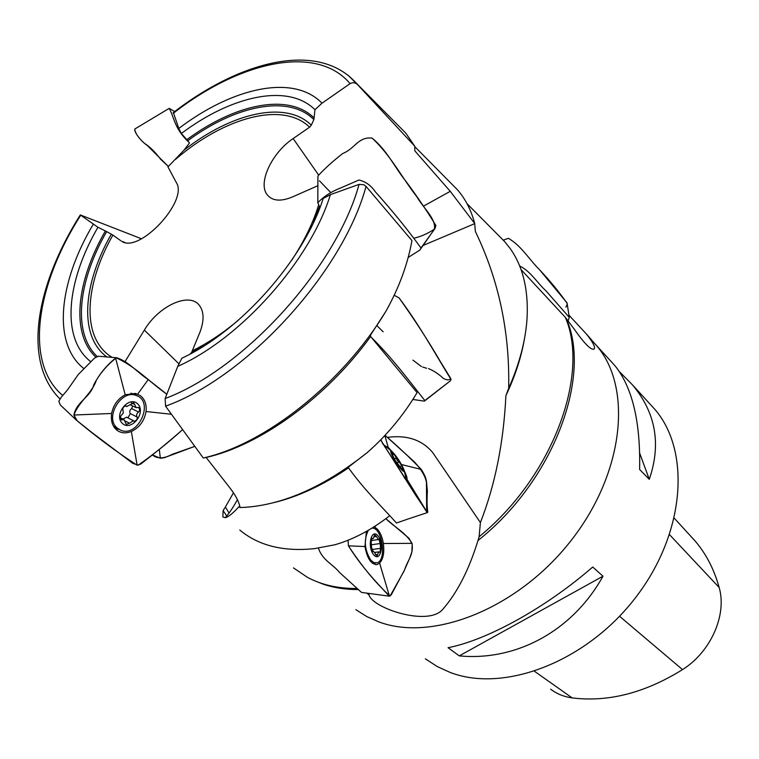<?xml version="1.0" encoding="UTF-8"?>
<svg xmlns="http://www.w3.org/2000/svg" width="759" height="759" viewBox="0 0 759 759"><rect width="100%" height="100%" fill="white"/><g stroke="black" fill="none" stroke-linecap="round" stroke-linejoin="round"><path stroke-width="1.14" d="M592.855 341.408L597.646 346.91C632.522 389.063 623.851 473.635 570.73 540.996C517.932 608.566 432.943 642.076 379.177 622.019L366.891 616.631L355.848 609.676M425.382 658.812L437.061 666.459L450.059 672.398C503.691 693.195 586.119 662.237 635.587 597.599C685.386 533.169 690.908 451.055 654.894 409.405L649.562 403.57M619.259 371.512L632.532 384.936C655.785 412.725 661.364 444.186 649.268 479.327L639.619 469.46C640.624 422.032 632.408 387.46 614.98 365.734L610.511 360.838M592.722 567.02L602.988 576.195C572.533 631.156 515.921 661.326 459.28 655.88L448.066 647.702C487.041 640.169 545.569 607.997 592.722 567.02M474.707 223.649L475.362 231.448C498.777 279.967 509.877 332.271 508.663 388.342C519.611 363.552 525.759 339.956 527.097 317.556C528.444 289.397 522.818 266.4 510.219 248.563L504.536 241.466L497.534 234.417M239.787 530.038C258.515 545.655 283.401 551.859 314.444 548.643L334.966 544.753C353.732 539.279 371.929 529.63 389.547 515.816M508.663 388.342L505.892 395.695C503.596 442.734 495.096 485.029 480.4 522.571L432.621 452.44C421.89 439.784 406.786 434.765 387.318 437.383M293.486 567.922L307.48 577.352C321.503 584.866 337.859 588.586 356.54 588.491M314.53 580.72L323.011 584.117C333.562 587.722 345.117 589.544 357.688 589.563M368.817 593.32L369.083 595.009C372.299 607.997 428.389 627.038 442.943 609.135C457.307 592.618 468.986 569.743 477.98 540.522L479.119 536.746C552.742 476.861 590.009 374.633 565.37 317.385L573.605 328.277C584.8 344.273 591.726 351.094 594.392 348.761C595.274 346.74 592.637 341.844 586.46 334.083L568.852 315.051M477.98 540.522C552.837 481.453 591.622 377.878 566.84 319.947M399.737 127.019L405.837 133.176L414.737 146.183L414.841 150.88L450.258 191.334L474.707 223.507C471.168 210.139 465.4 198.867 457.392 189.731L451.216 183.488M414.737 146.183L357.375 84.448C355.108 82.456 352.669 82.181 350.089 83.642L321.987 103.196L314.966 109.713L313.865 119.561C288.61 94.287 235.679 105.302 187.777 140.738L181.335 133.489C231.884 95.463 288.192 83.054 314.966 109.713M181.335 133.489L178.801 128.461L173.375 112.579M178.801 128.461C232.899 87.304 293.724 73.756 321.987 103.196M240.024 507.534L245.432 507.306C284.388 504.488 325.108 486.149 367.603 452.288L347.366 467.933L348.144 468.094C322.917 485.2 298.221 496.699 274.046 502.581M240.053 507.486L239 506.708C232.586 513.653 227.975 517.306 225.138 517.676L222.871 516.983L223.127 510.579L226.685 515.94M223.127 510.579L225.385 507.021L229.028 513.027M225.385 507.021L233.184 493.293M521.025 269.559L565.37 317.385M505.892 395.695C515.152 376.103 521.357 357.015 524.526 338.438M479.119 536.746L480.4 522.571M385.667 311.674L370.487 335.155L370.601 336.503C326.683 397.346 260.157 445.391 206.135 457.449L203.279 458L165.576 406.179L165.13 398.551L177.739 366.369L181.894 358.191C240.783 330.981 303.979 259.398 323.201 198.478L330.393 194.646L359.073 184.371L363.865 184.76L366.047 186.391L411.947 240.584C407.63 264.578 398.873 288.278 385.667 311.674C342.413 383.229 265.024 444.29 203.279 458M330.393 194.646C310.365 260.309 241.182 338.286 177.739 366.369M367.603 452.288C386.957 435.192 403.456 415.306 417.089 392.64L370.601 336.503M240.062 507.534C239.057 501.832 235.688 495.323 229.958 487.999L206.135 457.449M141.497 238.781L80.302 214.93L97.949 227.264L106.639 231.609C78.063 281.181 72.228 332.973 97.161 356.483M83.813 368.523C52.001 343.495 58.813 282.035 93.253 224.256M90.805 361.72C60.805 338.647 66.299 281.608 97.949 227.264M366.739 593.054L369.083 595.009M187.777 140.738L189.465 143.005L183.915 150.263L167.948 166.895L176.335 182.577C188.659 200.784 139.276 253.8 121.687 241.277L123.888 242.187M183.915 150.263C231.533 112.787 285.801 99.96 311.323 125.169L313.865 119.561M107.047 357.081C78.68 336.579 82.617 284.378 111.317 234.161L106.639 231.609M311.323 125.169L309.606 127.18C282.803 100.975 224.294 117.322 175.595 159.324M111.317 234.161L112.882 235.1C83.813 286.228 81.241 339.15 112.351 357.48M203.659 346.132L191.553 352.593L189.978 354.083M319.852 207.511L319.729 208.08M318.505 174.855L293.145 138.574C272.045 152.606 257.766 182.596 267.007 194.513C272.092 201.012 280.545 201.837 292.367 196.979L317.983 185.661M293.145 138.574L309.606 127.18M124.96 242.453L121.687 241.277M120.823 240.736L112.882 235.1M191.553 352.593L200.034 331.996C204.361 320.165 204.029 311.162 199.038 304.985C188.697 291.93 158.318 306.275 144.362 330.089L125.15 361.426L124.599 361.35M125.15 361.426L126.886 363.096M474.745 223.63L422.934 245.527M122.265 423.294C113.252 414.604 129.144 394.984 137.806 403.997C146.572 412.687 131.07 432.051 122.265 423.294M122.825 410.145L122.844 410.154C122.522 407.981 123.537 406.539 125.899 405.828L126.696 406.549L133.698 402.754L134.741 404.5L131.468 402.868M125.434 421.122L129.571 423.237L133.404 420.647L134.153 421.349C136.487 420.638 137.493 419.215 137.18 417.052L137.123 417.033C136.155 415.126 136.639 413.465 138.565 412.052C139.931 410.524 139.874 408.968 138.413 407.384L136.146 407.697L134.741 404.5M129.571 423.237L126.326 424.452L123.973 419.594L121.601 419.898C120.131 418.294 120.083 416.738 121.459 415.211L123.281 413.048L123.053 410.258M130.909 393.153L134.485 394.633M118.622 429.158L113.518 426.245M116.82 427.725C104.505 417.127 121.611 388.978 136.288 395.524C154.751 401.445 138.072 438.161 120.529 430.154L116.82 427.725M122.863 419.025L126.715 417.241M127.901 417.848L130.349 413.608M132.673 405.961L131.686 408.598C129.761 410.002 129.277 411.653 130.244 413.56L136.962 416.947M126.288 406.255L125.387 405.809M120.766 419.006L122.379 419.831M138.565 412.052L131.686 408.598M373.703 554.81C366.891 546.774 371.379 527.619 378.029 535.911C384.699 543.842 380.439 562.884 373.703 554.81M371.521 549.601L380.525 548.349L380.041 552.571L378.732 551.878L377.014 555.882L373.333 551.138L372.868 551.632L371.521 547.116L371.189 542.258L371.673 538.027L373.039 538.729L374.718 534.782L376.473 536.48L374.13 536.812M380.525 548.349L380.193 543.539L378.864 539.07L378.409 539.545L376.473 536.48M371.891 528.207C382.081 526.556 387.156 560.284 377.081 562.789L373.912 562.599L370.734 560.104C364.462 549.677 363.665 539.744 368.333 530.313M375.401 554.829L377.697 554.516M372.233 538.435L371.189 538.577M380.193 543.539L372.033 544.687L380.145 543.548M400.373 468.294C394.196 460.893 387.593 447.326 392.299 451.776C396.53 456.235 400.278 461.861 403.532 468.645C404.983 472.544 403.93 472.43 400.373 468.294M400.04 466.794L401.71 465.713L403.361 469.005L402.033 467.971L403.02 470.514L395.581 460.979L391.587 453.484L392.944 454.546L391.976 452.051L393.94 454.157L392.251 455.248M401.71 465.713L393.94 454.157M385.325 447.753L385.392 447.117L386.435 447.004L387.526 447.782M390.79 451.207L391.653 452.269M395.847 457.943L398.56 462.06M402.811 469.366L403.902 471.519M404.016 469.954L405.866 477.828L404.082 477.449M402.223 470.011L402.716 469.688M399.3 461.614L396.815 463.218M550.692 689.229C556.85 693.887 564.003 696.781 572.163 697.91C608.206 702.36 644.998 692.929 682.521 669.609C710.898 651.896 727.16 614.667 719.153 587.466C714.153 569.402 706.126 553.89 695.083 540.949L689.959 535.351M459.28 655.88L602.988 576.195M649.268 479.327L639.742 453.303M116.877 357.764L115.605 358.096C106.431 365.458 99.163 374.358 93.784 384.794C90.71 397.099 76.213 401.872 73.917 415.031C78.898 401.416 91.981 393.504 96.421 380.012C101.649 371.474 108.252 364.102 116.25 357.897C135.111 366.104 150.424 382.688 166.828 394.225L148.223 379.585C137.853 372.859 128.793 361.73 116.877 357.764L98.366 356.237L94.562 358.058L78.3 374.472L67.428 389.993L61.289 397.185L58.822 401.217L60.255 404.898L75.786 419.594M111.611 413.484C113.423 404.87 117.958 398.627 125.197 394.775L135.529 393.418L140.605 395.809C144.95 399.452 146.762 404.689 146.032 411.53C144.39 420.913 139.495 427.554 131.345 431.473C126.573 433.389 122.246 433.294 118.366 431.178C112.825 427.63 110.577 421.729 111.611 413.484L73.917 415.031L76.052 419.85C96.478 436.966 116.839 452.089 137.132 465.22L140.709 464.072C155.149 452.981 169.048 441.558 182.397 429.803C168.384 442.525 153.707 454.271 138.385 465.039M152.179 454.793L160.329 458.256L164.181 457.753L194.608 446.434L172.321 454.262C163.859 458.863 157.151 459.043 152.179 454.793M319.918 207.587L317.803 202.738C323.685 196.515 331.332 191.572 340.744 187.938L358.969 180.025C365.648 181.591 371.123 185.547 375.411 191.904C392.507 210.945 407.697 229.635 420.979 247.975L419.955 250.015L408.219 257.443M317.926 177.777L318.078 175.784C324.7 168.564 332.945 161.126 342.812 153.47C354.946 148.707 358.276 136.449 372.109 138.119C386.976 150.102 394.993 167.919 406.35 181.885C417.26 196.628 427.108 211.163 435.884 225.489L435.021 228.478L420.979 247.975M371.293 337.328C392.213 357.831 409.907 381.758 424.841 400.562L424.423 401.132L412.887 399.481M428.531 368.599C433.778 370.79 438.645 373.997 443.123 378.21C446.596 380.325 449.138 380.42 450.742 378.504L440.258 361.388C428.332 340.914 414.594 319.748 399.063 297.889L394.158 295.27L399.063 297.889C420.154 325.953 435.609 354.757 451.026 379.462L450.523 380.695L424.841 400.562M396.492 523.027L408.114 518.976L396.492 523.027C382.564 507.448 363.57 489.157 348.191 467.354M384.509 446.596L384.509 445.618L382.242 442.573M385.022 435.296L414.509 461.984C421.786 470.115 425.761 477.05 426.454 482.8L426.653 511.841L380.601 439.916L415.353 494.754L427.27 512.477L427.782 512.097C426.966 506.471 426.843 499.498 427.402 491.168C426.16 481.007 427.602 479.622 421.302 469.46C409.518 457.364 397.602 446.14 385.572 435.789M404.395 471.073C406.511 475.485 407.365 478.217 406.966 479.271L404.794 478.54L405.41 478.123M384.519 445.58L388.238 447.402L391.473 450.998M318.41 548.112C322.414 560.37 332.916 564.146 339.482 572.409L361.521 592.418L389.301 596.185L391.198 594.914L404.49 570.037C407.925 559.563 413.769 554.895 412.014 543.34C405.24 532.097 394.452 527.296 385.895 518.663L409.016 538.311L412.222 544.374L411.852 551.973L409.737 558.074L403.779 571.593L390.117 595.967M374.092 526.841L377.005 528.767C380.174 532.059 382.289 536.974 383.371 543.51C384.509 552.505 383.257 559.041 379.604 563.131L377.119 564.554C371.265 564.639 367.204 558.633 364.946 546.537L366.398 531.414M389.974 596.033C376.037 583.434 362.176 566.707 348.4 545.835L348.115 540.161L348.4 545.835C361.787 567.153 375.876 581.707 389.301 596.185M189.095 142.502C174.153 128.318 174.703 118.432 169.21 108.357L174.693 111.564M134.741 129.068C135.178 134.922 143.176 142.73 147.417 145.614L168.365 166.487L160.557 159.2C155.348 152.227 150.149 147.047 144.941 143.669C142.161 141.667 134.22 133.157 134.76 129.039L135.168 128.802M519.687 266.029C530.683 271.21 537.211 282.984 545.987 290.858L569.269 317.357L567.988 321.361M567.125 303.875L567.134 303.353C559.098 291.93 549.971 280.792 539.744 269.957C529.421 259.853 521.215 245.537 508.321 238.317L503.245 240.176L508.321 238.317C521.167 245.48 529.327 259.749 539.611 269.806L567.096 302.955M138.1 465.096L132.778 463.341L91.251 432.023L77.162 420.761L73.917 415.031M414.414 238.07C421.036 236.552 427.649 233.611 434.271 229.246C436.729 219.455 423.18 207.833 416.9 196.837C402.27 178.137 390.781 155.348 372.109 138.119C358.267 136.449 354.937 148.707 342.802 153.47C332.926 161.136 324.681 168.583 318.078 175.803M319.416 180.775L330.696 192.492M376.929 325.658L383.172 331.787M412.915 360.117L421.397 366.54M422.668 367.024L426.634 368.276M565.929 307.167L566.992 304.767M348.087 75.293L357.375 84.448M350.089 83.642C316.664 43.785 239.711 61.327 173.232 113.347M186.885 139.656C235.243 103.793 288.752 92.57 314.245 118.119M366.047 186.391C342.945 271.978 247.368 376.834 165.576 406.179M165.13 398.551C244.654 368.675 336.436 267.196 359.073 184.371M80.682 215.29C36.015 285.289 24.051 363.106 62.684 395.43M95.814 357.1C70.54 333.419 76.46 281.048 105.387 230.964M319.387 206.979L313.382 222.767M192.814 350.563C208.165 342.954 223.383 332.803 238.468 320.099M291.731 260.214C303.894 241.694 312.803 223.525 318.438 205.708M178.991 363.893L144.362 330.089M423.437 206.163L450.258 191.334M572.163 697.91L534.592 671.354M682.521 669.609L619.562 616.27M719.153 587.466L669.58 534.716M125.197 394.775L115.605 358.096M131.345 431.473L137.132 465.22M148.223 379.585L137.683 394.101M146.032 411.53L171.249 414.243M134.533 393.57L136.648 395.667M118.84 429.3L115.235 428.626M159.324 449.651L160.329 458.256M406.473 479.546L406.976 479.271L427.27 512.477M384.813 435.514L388.238 447.402M401.483 464.536L421.302 469.46M364.946 546.537L348.4 545.835M379.604 563.131L389.471 596.176M375.307 526.063L375.022 527.268M383.371 543.51L412.014 543.34M654.894 409.405L632.532 384.936M614.98 365.734L596.517 345.535M173.175 112.73C240.622 60.407 318.277 40.777 356.303 83.167L405.837 133.176M414.746 146.591L457.392 189.731M466.994 203.621L504.526 241.466M594.392 348.77L593.538 349.32M60.018 398.978C21.774 361.199 36.318 284.35 80.331 214.882M597.646 346.91L586.47 334.074M225.138 517.676C228.791 513.947 232.88 507.942 237.415 499.659M136.288 395.524L132.332 393.579M125.263 405.837L126.497 406.454M130.244 413.56L137.123 417.033M130.32 404.784L135.757 407.498M123.973 419.594L120.444 417.792M133.404 420.647L126.535 417.146M375.544 562.988L372.641 563.387M371.018 539.013L372.764 538.767M370.781 540.636L378.409 539.545M373.333 551.138L372.28 551.281M378.732 551.878L374.87 552.41M392.299 451.776L386.435 447.004M392.156 455.058L392.849 454.613M396.796 463.189L399.31 461.576M394.604 458.759L396.549 457.497M402.033 467.971L401.141 468.55M695.083 540.949L674.315 518.245M116.962 430.239L118.347 431.159M317.907 176.619L317.803 202.738M434.509 229.038L420.79 248.753M450.514 380.705L424.765 400.847M380.857 439.651L383.238 444.679M408.114 518.976L427.469 512.572M375.515 564.639L377.128 564.544M134.76 129.039L169.21 108.357M569.269 317.357L567.125 303.334"/></g></svg>
